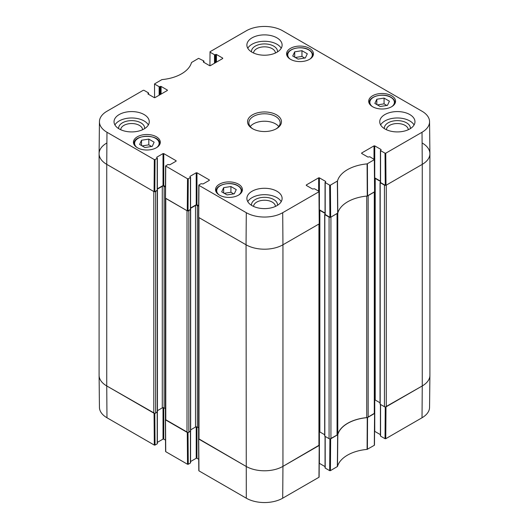 <?xml version="1.0" encoding="UTF-8"?>
<svg xmlns="http://www.w3.org/2000/svg" width="529" height="529" viewBox="0 0 529 529"><rect width="100%" height="100%" fill="white"/><g stroke="black" fill="none" stroke-linecap="round" stroke-linejoin="round"><path stroke-width="0.79" d="M374.287 413.645L368.158 417.183L368.158 195.598L374.287 192.06L374.287 413.645A1.303 0.754 -0 0 0 374.671 413.109L374.671 191.809M366.742 196.08L366.742 417.606A2.612 1.508 -0 0 0 368.158 417.183M366.742 417.606A35.225 20.34 -0 0 0 337.786 434.322L337.786 213.088M337.786 212.737A2.612 1.508 180 0 1 337.059 213.551L337.059 435.136A2.612 1.508 -0 0 0 337.786 434.322M337.059 435.136L330.929 438.68L330.929 217.095L337.059 213.551M330.063 217.313A1.303 0.754 180 0 1 329.078 217.095L329.078 438.68A1.303 0.754 -0 0 0 330.929 438.68M329.078 438.68L324.839 436.227L324.839 435.803M324.687 434.752L319.853 431.968A1.303 0.754 -0 0 0 319.318 431.776M318.934 445.603L282.949 466.373L282.949 244.788A26.093 15.063 180 0 1 246.051 244.788A26.093 15.063 0 0 0 282.949 244.788L318.934 224.018L318.934 445.603A1.303 0.754 -0 0 0 319.318 445.068L319.318 223.767M319.311 445.101L282.949 466.373A26.093 15.063 180 0 1 246.051 466.373L198.997 439.209L198.997 217.624L246.051 244.788L246.289 212.691L198.964 185.368L198.964 184.938L201.119 183.695L203.057 183.96L209.332 180.343L209.332 179.913L209.332 180.343M198.613 217.379L198.613 438.68A1.303 0.754 -0 0 0 198.997 439.209M198.613 427.802L197.337 427.068A1.303 0.754 -0 0 0 195.492 427.068L190.665 429.852M190.506 430.904L188.846 432.286L188.846 210.701A1.303 0.754 180 0 1 187.868 210.919M187.002 432.286L165.782 420.033L165.782 198.448L187.002 210.701L187.002 432.286A1.303 0.754 -0 0 0 188.846 432.286M165.398 198.203L165.398 419.504A1.303 0.754 -0 0 0 165.782 420.033M165.398 408.626L164.122 407.892A1.303 0.754 -0 0 0 162.277 407.892L157.45 410.676M157.298 411.727L155.638 413.109L155.638 191.524A1.303 0.754 180 0 1 154.653 191.743M155.043 159.586L157.206 158.343L157.206 190.301L154.805 191.683L155.043 159.586L154.309 159.586L106.977 132.263A25.756 14.872 180 0 1 99.439 121.657L99.095 153.615A26.093 15.063 0 0 0 106.739 164.36L153.787 191.524L153.787 413.109A1.303 0.754 -0 0 0 155.638 413.109M153.787 413.109L106.739 385.945A26.093 15.063 180 0 1 99.095 375.292L99.095 153.708A26.093 15.063 180 0 1 106.739 143.055M422.261 143.055A26.093 15.063 180 0 1 429.905 153.708L429.905 375.292A26.093 15.063 180 0 1 422.261 385.945L386.282 406.722L386.282 185.137L422.261 164.36A26.093 15.063 0 0 0 429.905 153.615L429.561 121.657A25.756 14.872 180 0 1 422.023 132.263L385.76 153.192L385.026 153.192L385.264 185.295L386.005 185.295L422.261 164.36L422.023 132.263M380.411 182.135L380.192 182.684L384.438 185.137L384.438 406.722A1.303 0.754 -0 0 0 386.282 406.722M384.438 406.722L380.192 404.268L380.192 403.845M380.04 402.794L375.213 400.01A1.303 0.754 -0 0 0 374.671 399.818M325.051 214.093L324.839 214.642L329.078 217.095M374.618 178.227A1.303 0.754 180 0 1 375.213 178.425L380.411 181.421M385.416 185.355A1.303 0.754 180 0 1 384.438 185.137M429.905 153.708A26.093 15.063 180 0 1 422.261 164.36L422.261 385.945L385.416 406.94M154.653 413.328L106.739 385.945L106.739 164.36A26.093 15.063 180 0 1 99.095 153.708M155.638 191.524L157.338 190.169M157.358 189.144L162.277 186.307A1.303 0.754 180 0 1 164.122 186.307L165.438 187.061M188.846 210.701L190.552 209.345M190.572 208.32L195.492 205.483A1.303 0.754 180 0 1 197.337 205.483L198.653 206.237M319.258 210.185A1.303 0.754 180 0 1 319.853 210.383L325.051 213.385M329.911 438.898L329.673 470.658L330.407 470.658L337.489 466.485A35.569 20.538 180 0 1 367.1 449.392L374.32 445.306L374.327 444.876M329.673 470.658L325.203 468.079L325.203 436.438M325.203 467.656L325.203 468.079M325.051 466.604L319.39 463.338L319.39 431.796M198.957 470.446L198.964 470.87L246.289 498.192A25.756 14.872 0 0 0 282.711 498.192L318.967 477.264L318.974 476.841M198.725 459.291L196.967 458.279L196.967 426.916M196.226 426.85L196.226 458.279L196.967 458.279M196.226 458.279L190.572 461.546M190.414 431.38L190.414 462.591M190.414 463.02L188.258 464.264L188.02 432.504M165.742 451.27L165.749 451.693L187.524 464.264L188.258 464.264M165.511 440.115L163.752 439.103L163.752 407.74M163.018 407.68L163.018 439.103L163.752 439.103M163.018 439.103L157.358 442.37M157.206 412.203L157.206 443.421M157.206 443.844L155.043 445.087L154.805 413.328M106.977 417.765L106.739 385.945A26.093 15.063 180 0 1 99.095 375.385L99.439 407.343A25.756 14.872 0 0 0 106.977 417.765L154.309 445.087L155.043 445.087M422.023 417.765A25.756 14.872 0 0 0 429.561 407.343L429.905 375.385A26.093 15.063 180 0 1 422.261 385.945L422.023 417.765L385.76 438.7L386.005 406.88M385.264 406.94L385.026 438.7L385.76 438.7M385.026 438.7L380.563 436.121L380.563 404.48M380.563 435.698L380.563 436.121M380.411 434.646L374.75 431.38L374.75 399.838M374.671 413.142L367.258 417.619A35.225 20.34 0 0 0 337.813 434.62L330.063 438.898M187.868 432.504L165.405 419.537M282.711 498.192L282.949 466.373A26.093 15.063 180 0 1 246.051 466.373L198.613 438.713M154.574 97.706L154.528 83.906L161.9 79.608A35.569 20.538 0 0 0 191.511 62.515L198.593 58.342L203.797 60.921L203.797 62.303M154.68 84.124L159.143 86.703L159.143 95.22M159.877 94.797L159.877 86.703L159.143 86.703M159.877 86.703L160.34 86.432L160.34 94.532M161.081 94.102L161.081 86.432L160.34 86.432M161.081 86.432L167.349 90.056L167.349 90.479L167.349 90.056M167.349 90.479L154.99 97.62L154.25 97.62L147.975 93.997L147.975 93.573L147.975 93.997M147.975 93.573L148.437 93.302L148.437 94.261M99.439 121.657A25.756 14.872 180 0 1 106.977 111.235L143.24 90.3L143.974 90.3L148.437 92.879L148.437 93.302M156.743 157.649L157.206 158.343M156.743 157.225L163.018 153.602L163.018 185.56L163.752 185.56L163.752 153.602L163.018 153.602M163.752 153.602L176.117 160.737L176.117 161.166L176.117 160.737M176.117 161.166L169.842 164.784L167.905 164.519L165.597 165.98L165.352 198.077L187.279 210.859L188.02 210.859L188.258 178.762L187.524 178.762L165.597 165.98M188.258 178.762L190.414 177.519L190.414 209.048M189.957 176.825L190.414 177.519M189.957 176.395L196.226 172.778L196.226 204.736L196.967 204.736L196.967 172.778L196.226 172.778M196.967 172.778L209.332 179.913M306.291 185.401L306.291 184.971L306.291 185.401L312.566 189.025L314.504 188.754L318.967 191.333L318.967 191.756L282.711 212.691A25.756 14.872 180 0 1 246.289 212.691M306.291 184.971L318.656 177.837L318.656 191.154M325.051 213.061L319.39 209.795L319.39 177.837L318.656 177.837M319.39 177.837L325.666 181.46L325.666 181.883L325.666 181.46M325.666 181.883L325.203 182.578L329.673 185.157L329.911 217.254L330.651 217.254L337.813 213.035A35.225 20.34 180 0 1 367.258 196.034L374.717 191.683L374.472 159.586L367.1 163.891A35.569 20.538 0 0 0 337.489 180.984L330.407 185.157L329.673 185.157M361.651 153.443L361.651 153.013L361.651 153.443L367.919 157.06L369.857 156.796L374.472 159.586M361.651 153.013L374.01 145.878L374.01 159.196M380.411 181.103L374.75 177.837L374.75 145.878L374.01 145.878M374.75 145.878L381.025 149.502L381.025 149.925L381.025 149.502M381.025 149.925L380.563 150.62L385.026 153.192M209.927 65.748L210.033 51.736L246.289 30.808A25.756 14.872 180 0 1 282.711 30.808L422.023 111.235A25.756 14.872 180 0 1 429.561 121.657M210.033 52.166L214.496 54.738L214.496 63.262M215.237 62.839L215.237 54.738L214.496 54.738M215.237 54.738L215.693 54.474L215.693 62.574M216.434 62.144L216.434 54.474L215.693 54.474M216.434 54.474L222.709 58.097L222.709 58.521L222.709 58.097M222.709 58.521L210.344 65.662L209.61 65.662L203.334 62.038L203.334 61.615L203.334 62.038M203.334 61.615L203.797 61.344M372.628 106.726A13.437 7.756 180 0 1 368.693 101.244A13.437 7.756 180 0 1 382.13 93.481A13.437 7.756 180 0 1 395.566 101.244A13.437 7.756 180 0 1 387.274 108.412A13.437 7.756 180 0 1 372.628 106.726M219.475 195.148A13.437 7.756 180 0 1 215.541 189.66A13.437 7.756 180 0 1 228.978 181.903A13.437 7.756 180 0 1 242.421 189.66A13.437 7.756 180 0 1 234.122 196.828A13.437 7.756 180 0 1 219.475 195.148M137.368 147.743A13.437 7.756 180 0 1 133.434 142.255A13.437 7.756 180 0 1 146.87 134.498A13.437 7.756 180 0 1 160.307 142.255A13.437 7.756 180 0 1 152.015 149.423A13.437 7.756 180 0 1 137.368 147.743M290.514 59.321A13.437 7.756 180 0 1 286.579 53.832A13.437 7.756 180 0 1 300.022 46.076A13.437 7.756 180 0 1 313.459 53.832A13.437 7.756 180 0 1 305.16 61.007A13.437 7.756 180 0 1 290.514 59.321M384.894 128.937A17.616 10.17 180 0 1 379.736 121.749A17.616 10.17 180 0 1 397.352 111.579A17.616 10.17 180 0 1 414.967 121.749A17.616 10.17 180 0 1 404.09 131.146A17.616 10.17 180 0 1 384.894 128.937M252.042 205.642A17.616 10.17 180 0 1 246.884 198.448A17.616 10.17 180 0 1 264.5 188.278A17.616 10.17 180 0 1 282.116 198.448A17.616 10.17 180 0 1 271.238 207.844A17.616 10.17 180 0 1 252.042 205.642M119.19 128.937A17.616 10.17 180 0 1 114.033 121.749A17.616 10.17 180 0 1 131.648 111.579A17.616 10.17 180 0 1 149.264 121.749A17.616 10.17 180 0 1 138.386 131.146A17.616 10.17 180 0 1 119.19 128.937M252.042 52.239A17.616 10.17 180 0 1 246.884 45.044A17.616 10.17 180 0 1 264.5 34.881A17.616 10.17 180 0 1 282.116 45.044A17.616 10.17 180 0 1 271.238 54.441A17.616 10.17 180 0 1 252.042 52.239M276.495 114.826A16.961 9.793 0 0 0 252.505 114.826A16.961 9.793 0 0 0 252.505 128.673A16.961 9.793 0 0 0 276.495 128.673A16.961 9.793 0 0 0 276.495 114.826M292.735 56.021L294.706 51.829L301.96 50.691L307.309 53.779L305.332 57.972L298.078 59.109L292.735 56.021M148.808 139.114L154.124 142.182L152.233 146.381L144.933 147.525L139.616 144.457L141.514 140.258L148.808 139.114L148.808 144.867L142.136 145.911M221.691 191.848L223.668 187.656L230.922 186.519L236.265 189.607L234.294 193.793L227.04 194.93L221.691 191.848M374.843 103.426L376.813 99.24L384.067 98.096L389.417 101.184L387.446 105.377L380.192 106.514L374.843 103.426M385.264 185.295L380.563 182.578L380.563 150.62M380.563 182.148L380.563 182.578M329.911 217.254L325.203 214.536L325.203 182.578M325.203 214.113L325.203 214.536M282.711 212.691L282.949 244.788L319.212 223.86L319.119 191.544M198.719 217.042L198.719 217.465L246.051 244.788L246.289 498.192M198.653 205.708L196.967 204.736M196.226 204.736L190.572 208.003M190.414 209.477L188.02 210.859M165.438 186.532L163.752 185.56M163.018 185.56L157.358 188.827M157.206 190.301L157.206 189.871M106.977 132.263L106.739 164.36L154.065 191.683L154.805 191.683M376.813 99.24L376.813 104.563M386.864 105.469L384.067 103.849L377.395 104.901M384.067 98.096L384.067 103.849M223.668 187.656L223.668 192.986M233.719 193.885L230.922 192.272L224.243 193.316M230.922 186.519L230.922 192.272M294.706 51.829L294.706 57.158M304.757 58.064L301.96 56.444L295.281 57.496M301.96 50.691L301.96 56.444M151.605 146.48L148.808 144.867M141.514 140.258L141.514 145.554M410.339 128.613A13.013 7.512 0 0 0 406.556 122.827A13.013 7.512 0 0 0 391.989 121.293A13.013 7.512 0 0 0 384.365 128.613M386.428 129.724A10.93 6.308 180 0 1 393.265 123.991A10.93 6.308 180 0 1 405.082 125.386A10.93 6.308 180 0 1 408.276 129.724M414.075 124.943A17.616 10.17 0 0 0 397.352 117.974A17.616 10.17 0 0 0 380.629 124.943M277.487 51.915A13.013 7.512 0 0 0 273.705 46.122A13.013 7.512 0 0 0 259.137 44.588A13.013 7.512 0 0 0 251.513 51.915M253.576 53.026A10.93 6.308 180 0 1 260.413 47.293A10.93 6.308 180 0 1 272.23 48.681A10.93 6.308 180 0 1 275.424 53.026M281.223 48.245A17.616 10.17 0 0 0 264.5 41.269A17.616 10.17 0 0 0 247.777 48.245M144.635 128.613A13.013 7.512 0 0 0 140.853 122.827A13.013 7.512 0 0 0 126.286 121.293A13.013 7.512 0 0 0 118.661 128.613M120.724 129.724A10.93 6.308 180 0 1 127.562 123.991A10.93 6.308 180 0 1 139.378 125.386A10.93 6.308 180 0 1 142.572 129.724M148.371 124.943A17.616 10.17 0 0 0 131.648 117.974A17.616 10.17 0 0 0 114.925 124.943M277.487 205.318A13.013 7.512 0 0 0 273.705 199.526A13.013 7.512 0 0 0 259.137 197.991A13.013 7.512 0 0 0 251.513 205.318M253.576 206.422A10.93 6.308 180 0 1 260.413 200.696A10.93 6.308 180 0 1 272.23 202.085A10.93 6.308 180 0 1 275.424 206.422M281.223 201.648A17.616 10.17 0 0 0 264.5 194.672A17.616 10.17 0 0 0 247.777 201.648M252.988 128.937A15.658 9.039 180 0 1 248.842 122.814A15.658 9.039 180 0 1 258.509 114.462A15.658 9.039 180 0 1 275.569 116.42A15.658 9.039 180 0 1 280.158 122.814A15.658 9.039 180 0 1 276.012 128.937M278.763 126.543A15.658 9.039 0 0 0 275.569 123.879A15.658 9.039 0 0 0 250.237 126.543M324.839 436.227L324.839 214.642M157.298 412.151L157.298 190.566M190.506 431.327L190.506 209.742M197.337 427.068L197.337 205.483M195.492 427.068L195.492 205.483M162.277 407.892L162.277 186.307M164.122 407.892L164.122 186.307M380.192 404.268L380.192 182.684M319.853 431.968L319.853 210.383M375.213 400.01L375.213 178.425M367.258 417.619L367.1 449.392M367.391 449.306L367.549 417.533M337.489 466.485L337.813 434.62M337.661 434.785L337.343 466.651M374.565 413.486L374.32 445.306M330.407 470.658L330.651 438.839M319.212 445.444L318.967 477.264M198.964 470.87L198.719 439.05M187.279 432.444L187.524 464.264M154.065 413.268L154.309 445.087M165.749 451.693L165.504 419.874M290.13 59.089A12.266 7.082 180 0 1 292.034 49.528A12.266 7.082 180 0 1 308.691 49.891A12.266 7.082 180 0 1 309.908 59.089M136.985 147.512A12.266 7.082 180 0 1 138.651 138.069A12.266 7.082 180 0 1 155.09 138.069A12.266 7.082 180 0 1 156.756 147.512M219.092 194.917A12.266 7.082 180 0 1 220.996 185.355A12.266 7.082 180 0 1 237.653 185.719A12.266 7.082 180 0 1 238.87 194.917M372.244 106.494A12.266 7.082 180 0 1 374.142 96.933A12.266 7.082 180 0 1 390.799 97.303A12.266 7.082 180 0 1 392.015 106.494M394.753 103.896A12.789 7.38 0 0 0 394.918 102.732C394.859 100.583 393.576 98.764 391.063 97.276C383.69 92.568 368.753 96.205 369.341 102.732A12.789 7.38 0 0 0 369.506 103.896M241.608 192.318A12.789 7.38 0 0 0 241.766 191.154C241.713 189.005 240.424 187.187 237.911 185.692C230.538 180.991 215.607 184.621 216.196 191.154A12.789 7.38 0 0 0 216.354 192.318M312.646 56.491A12.789 7.38 0 0 0 312.804 55.327C312.751 53.178 311.462 51.359 308.956 49.865C301.576 45.163 286.645 48.8 287.234 55.327A12.789 7.38 0 0 0 287.392 56.491M159.493 144.913A12.789 7.38 0 0 0 159.659 143.749C160.459 133.923 133.288 133.923 134.082 143.749A12.789 7.38 0 0 0 134.247 144.913M367.549 195.948L367.391 163.805M367.1 163.891L367.258 196.034M374.32 159.798L374.565 191.901M337.813 213.035L337.489 180.984M337.343 181.149L337.661 213.2M330.651 217.254L330.407 185.157M154.309 159.586L154.065 191.683M165.504 198.289L165.749 166.192M198.719 217.465L198.964 185.368M187.524 178.762L187.279 210.859M318.967 191.756L319.212 223.86M386.005 185.295L385.76 153.192M190.665 431.115L190.665 209.53M157.45 411.939L157.45 190.354M324.687 436.015L324.687 214.43M380.04 404.057L380.04 182.472M374.472 445.094L374.717 413.275M380.411 404.394L380.411 435.909M325.051 436.352L325.051 467.867M319.119 477.052L319.364 445.233M198.567 438.839L198.811 470.658M190.572 431.287L190.572 462.809M157.358 412.111L157.358 443.633M165.352 419.662L165.597 451.482M369.341 102.732L369.341 103.631M394.918 102.732L394.918 103.631M216.196 191.154L216.196 192.047M241.766 191.154L241.766 192.047M287.234 55.327L287.234 56.226M312.804 55.327L312.804 56.226M134.082 143.749L134.082 144.642M159.659 143.749L159.659 144.642M203.949 62.396L203.949 61.133M148.589 94.354L148.589 93.091M157.358 190.09L157.358 158.131M198.811 185.15L198.567 217.254M190.572 209.266L190.572 177.301M325.051 214.324L325.051 182.366M380.411 182.366L380.411 150.408"/></g></svg>

